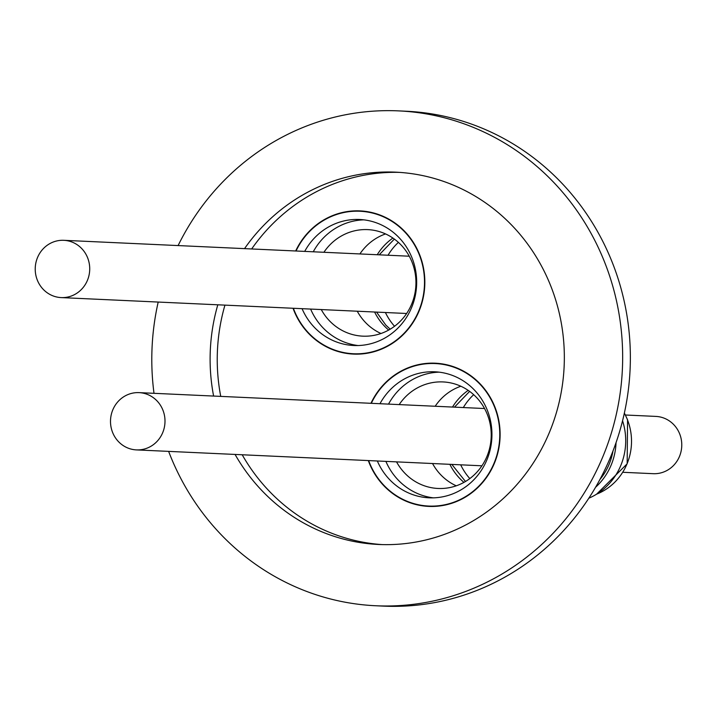 <?xml version="1.0" encoding="UTF-8"?>
<svg xmlns="http://www.w3.org/2000/svg" width="717" height="717" viewBox="0 0 717 717"><rect width="100%" height="100%" fill="white"/><g stroke="black" fill="none" stroke-linecap="round" stroke-linejoin="round"><path stroke-width="1.08" d="M622.777 472.288L653.214 473.686A28.671 27.246 -87.4 0 0 667.07 470.433A28.671 27.246 -87.4 0 0 681.15 438.804A28.671 27.246 -87.4 0 0 655.849 416.407L625.412 415.009M150.292 446.646A28.671 27.246 92.6 0 1 136.427 449.9A28.671 27.246 92.6 0 1 111.126 427.511A28.671 27.246 92.6 0 1 125.206 395.883A28.671 27.246 92.6 0 1 139.062 392.629A28.671 27.246 92.6 0 1 164.372 415.018A28.671 27.246 92.6 0 1 150.292 446.646M75.016 294.337A28.671 27.246 92.6 0 1 61.151 297.591A28.671 27.246 92.6 0 1 35.85 275.203A28.671 27.246 92.6 0 1 49.93 243.565A28.671 27.246 92.6 0 1 63.786 240.312A28.671 27.246 92.6 0 1 89.096 262.709A28.671 27.246 92.6 0 1 75.016 294.337M399.351 172.376A186.348 177.099 -87.4 0 0 251.667 248.96M224.941 305.128A186.348 177.099 -87.4 0 0 220.737 396.384M235.068 454.444A186.348 177.099 -87.4 0 0 378.657 544.472A186.348 177.099 -87.4 0 0 536.307 458.19A186.348 177.099 -87.4 0 0 544.454 271.761A186.348 177.099 -87.4 0 0 395.793 172.17A186.348 177.099 -87.4 0 0 244.533 248.638M217.807 304.806A186.348 177.099 -87.4 0 0 213.612 396.053M178.103 245.572A247.697 235.409 92.6 0 1 398.616 110.884A247.697 235.409 92.6 0 1 596.221 243.26A247.697 235.409 92.6 0 1 585.395 491.073A247.697 235.409 92.6 0 1 375.842 605.757A247.697 235.409 92.6 0 1 178.228 473.381A247.697 235.409 92.6 0 1 168.629 451.387M375.842 605.757L383.532 606.116A247.697 235.409 -87.4 0 0 503.325 578.001A247.697 235.409 -87.4 0 0 603.92 243.619A247.697 235.409 -87.4 0 0 406.315 111.243L398.616 110.884M438.849 363.474A71.673 68.115 -87.4 0 0 435.739 363.573M368.314 460.574A71.673 68.115 -87.4 0 0 371.523 468.102A71.673 68.115 -87.4 0 0 428.694 506.399A71.673 68.115 -87.4 0 0 489.335 473.22A71.673 68.115 -87.4 0 0 492.462 401.511A71.673 68.115 -87.4 0 0 435.291 363.205A71.673 68.115 -87.4 0 0 370.949 403.295M363.573 211.165A71.673 68.115 -87.4 0 0 360.463 211.264M293.038 308.265A71.673 68.115 -87.4 0 0 296.246 315.785A71.673 68.115 -87.4 0 0 353.418 354.09A71.673 68.115 -87.4 0 0 414.059 320.911A71.673 68.115 -87.4 0 0 417.186 249.202A71.673 68.115 -87.4 0 0 360.015 210.897A71.673 68.115 -87.4 0 0 295.673 250.986M154.003 393.31A247.697 235.409 92.6 0 1 158.197 302.063M242.194 454.766A186.348 177.099 -87.4 0 0 382.224 544.597M429.178 506.077A71.673 68.115 -87.4 0 0 432.261 506.471M353.902 353.768A71.673 68.115 -87.4 0 0 356.985 354.162M469.823 478.58A58.489 55.585 92.6 0 1 460.69 464.822M463.325 407.552A58.489 55.585 92.6 0 1 473.677 394.691M451.844 464.419L465.485 481.492M469.635 391.392L454.479 407.139M468.192 390.371A56.993 54.169 -87.4 0 0 452.508 407.05M449.873 464.329A56.993 54.169 -87.4 0 0 463.953 482.38M460.834 386.239A53.327 50.674 -87.4 0 0 453.207 389.636A53.327 50.674 -87.4 0 0 435.174 406.252M396.546 461.873A53.327 50.674 -87.4 0 0 438.096 488.465A53.327 50.674 -87.4 0 0 463.881 482.416A53.327 50.674 -87.4 0 0 490.061 423.577A53.327 50.674 -87.4 0 0 442.998 381.928A53.327 50.674 -87.4 0 0 417.213 387.987A53.327 50.674 -87.4 0 0 399.181 404.594M439.163 372.159A63.069 59.941 -87.4 0 0 412.947 379.356A63.069 59.941 -87.4 0 0 388.524 404.11M377.339 460.986A63.069 59.941 -87.4 0 0 429.089 497.813A63.069 59.941 -87.4 0 0 459.597 490.652A63.069 59.941 -87.4 0 0 490.562 421.058A63.069 59.941 -87.4 0 0 434.887 371.8A63.069 59.941 -87.4 0 0 404.388 378.961A63.069 59.941 -87.4 0 0 379.974 403.716M371.307 403.312A71.333 67.792 92.6 0 1 400.776 371.648A71.333 67.792 92.6 0 1 435.273 363.555A71.333 67.792 92.6 0 1 498.225 419.257A71.333 67.792 92.6 0 1 463.209 497.965A71.333 67.792 92.6 0 1 428.712 506.059A71.333 67.792 92.6 0 1 368.663 460.592M385.889 461.381A63.069 59.941 -87.4 0 0 433.373 497.849M432.539 463.532A53.327 50.674 -87.4 0 0 456.254 485.812M599.878 479.556A59.403 56.455 -87.4 0 0 612.99 450.975M622.553 420.789A61.698 58.633 92.6 0 1 594.07 495.653A61.698 58.633 92.6 0 1 588.827 498.198M616.046 442.631A61.698 58.633 92.6 0 1 595.567 487.264M394.547 326.271A58.489 55.585 92.6 0 1 385.782 313.275A58.489 55.585 92.6 0 1 385.414 312.513M388.049 255.234A58.489 55.585 92.6 0 1 398.401 242.382M376.568 312.11L385.791 325.061L390.209 329.184M394.359 239.084L379.203 254.831M392.907 238.062A56.993 54.169 -87.4 0 0 377.232 254.741M374.597 312.02A56.993 54.169 -87.4 0 0 388.677 330.062M385.558 233.93A53.327 50.674 -87.4 0 0 359.898 253.943M321.27 309.565A53.327 50.674 -87.4 0 0 362.82 336.156A53.327 50.674 -87.4 0 0 407.928 311.465A53.327 50.674 -87.4 0 0 410.258 258.12A53.327 50.674 -87.4 0 0 367.722 229.619A53.327 50.674 -87.4 0 0 323.905 252.285M363.886 219.85A63.069 59.941 -87.4 0 0 313.248 251.792M310.613 309.072A63.069 59.941 -87.4 0 0 312.056 312.191A63.069 59.941 -87.4 0 0 358.097 345.54M302.063 308.677A63.069 59.941 -87.4 0 0 303.497 311.796A63.069 59.941 -87.4 0 0 353.813 345.504A63.069 59.941 -87.4 0 0 407.175 316.296A63.069 59.941 -87.4 0 0 409.936 253.2A63.069 59.941 -87.4 0 0 359.611 219.492A63.069 59.941 -87.4 0 0 304.698 251.407M296.031 251.004A71.333 67.792 92.6 0 1 359.997 211.246A71.333 67.792 92.6 0 1 416.9 249.364A71.333 67.792 92.6 0 1 413.781 320.723A71.333 67.792 92.6 0 1 353.436 353.75A71.333 67.792 92.6 0 1 296.533 315.632A71.333 67.792 92.6 0 1 293.387 308.283M357.263 311.223A53.327 50.674 -87.4 0 0 380.978 333.504M624.346 413.162A56.195 53.399 92.6 0 1 627.438 419.741A56.195 53.399 92.6 0 1 602.71 491.288A56.195 53.399 92.6 0 1 596.687 494.121M481.914 465.799L136.427 449.9M484.549 408.529L139.062 392.629M406.638 313.49L61.151 297.591M409.273 256.211L63.786 240.312M428.712 506.059L435.371 506.363M435.273 363.555L441.932 363.86M624.373 413.046L627.563 419.786L627.16 463.8L596.598 494.174M353.436 353.75L360.095 354.055M359.997 211.246L366.656 211.551"/></g></svg>
